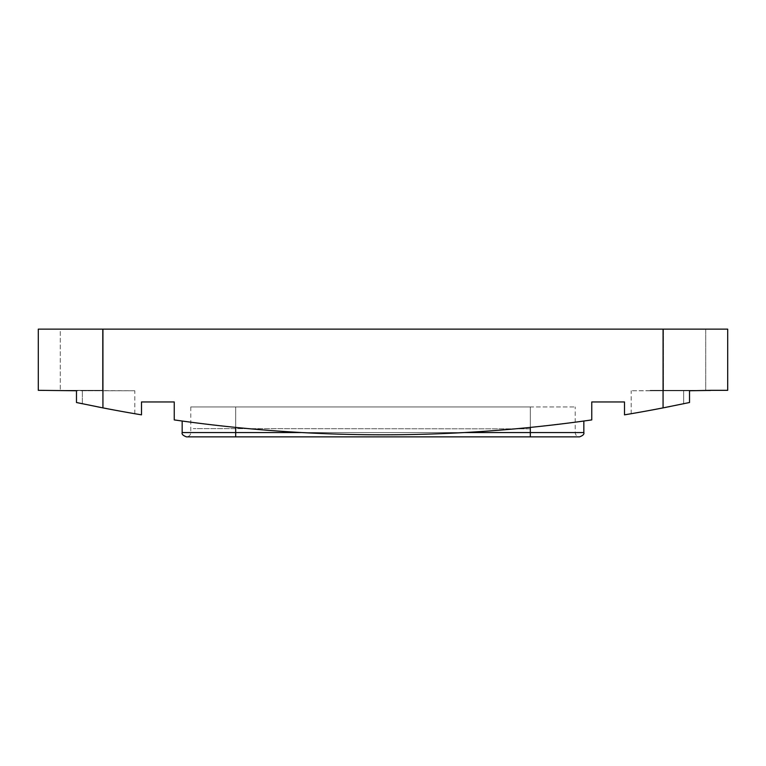 <?xml version="1.0" encoding="UTF-8"?>
<svg xmlns="http://www.w3.org/2000/svg" width="766" height="766" viewBox="0 0 766 766"><rect width="100%" height="100%" fill="white"/><g stroke="black" fill="none" stroke-linecap="round" stroke-linejoin="round"><path stroke-width="0.57" stroke-dasharray="3.83 2.87" d="M464.445 432.551A1470.663 1470.663 0 0 1 301.555 432.551L464.445 432.551A1470.663 1470.663 0 0 1 235.679 427.409A1470.663 1470.663 0 0 0 530.311 427.409A1470.663 1470.663 0 0 1 464.445 432.551A1470.663 1470.663 0 0 0 530.311 427.409C559.084 424.546 584.63 420.917 583.826 421.032C584.611 420.917 559.036 424.546 530.311 427.409L530.311 432.551L583.836 432.551L530.311 432.551L530.311 427.409A1470.663 1470.663 0 0 1 464.445 432.551L530.311 432.551L530.311 436.859L530.311 432.551L235.689 432.551L530.311 432.551L235.689 432.551L235.689 436.859L235.689 432.551L190.791 432.551L235.689 432.551L235.689 436.859L235.689 432.551L182.174 432.551L235.689 432.551L235.689 427.409C206.964 424.546 181.389 420.917 182.174 421.032C181.37 420.917 206.916 424.546 235.689 427.409A1470.663 1470.663 0 0 0 301.555 432.551L464.445 432.551L301.555 432.551A1470.663 1470.663 0 0 1 235.679 427.409L235.689 406.957L575.209 406.957L530.311 406.957L530.311 436.859L530.311 432.551L575.209 432.551L530.311 432.551L530.311 436.859L530.311 432.551L575.209 432.551L530.311 432.551L530.311 406.957L530.311 432.551L190.791 432.551L235.689 432.551L235.689 406.957L190.791 406.957L235.689 406.957L235.689 432.551L530.311 432.551L530.311 406.957L235.689 406.957L235.689 432.551L301.555 432.551A1470.663 1470.663 0 0 0 464.445 432.551M591.764 419.912L591.764 401.959L591.764 419.912A1470.663 1470.663 0 0 1 174.236 419.912M192.304 422.392L187.938 421.817M575.218 422.19A1470.663 1470.663 0 0 1 190.782 422.19L235.689 427.409M573.677 422.392L538.709 426.538L573.677 422.392M174.246 401.959L174.246 419.912L174.246 401.959L141.499 401.959L174.246 401.959M591.764 401.959L624.51 401.959L624.51 414.846L624.51 401.959L591.764 401.959M624.501 414.846A1470.663 1470.663 0 0 0 663.069 407.895L663.069 329.141L102.931 329.141L102.931 407.895A1470.663 1470.663 0 0 0 141.49 414.846A1470.663 1470.663 0 0 1 102.931 407.895L102.931 329.141L663.069 329.141L663.069 407.895A1470.663 1470.663 0 0 1 624.51 414.846M141.499 414.846L141.499 401.959L141.499 414.846M684.038 403.663L689.524 402.504L689.524 390.756L683.655 390.756L683.655 403.749L636.795 412.74L683.655 403.749C654.997 409.753 630.466 413.832 631.184 413.717C630.485 413.822 655.045 409.743 683.655 403.749L665.185 407.483M727.7 329.141L663.069 329.141M666.477 407.225L668.594 406.813M669.695 406.593L683.349 403.816M641.046 411.993L689.524 402.504L689.524 390.756L631.184 390.756L727.7 390.325M683.655 403.749L683.655 390.756L631.184 390.756L683.655 390.756L683.655 403.749L683.655 390.756L710.465 390.756L650.143 390.756L710.465 390.325L650.143 390.325L710.465 390.325M705.725 390.325L663.5 390.325L705.725 390.325L705.725 329.141L663.5 329.141L663.5 390.325L705.725 390.325L663.5 390.325L663.5 329.141L705.725 329.141L705.725 390.325M38.3 329.141L102.931 329.141L38.3 329.141M663.5 329.141L705.725 329.141M60.275 329.141L102.5 329.141L60.275 329.141L60.275 390.325L102.5 390.325L60.275 390.325L102.5 390.325L102.5 329.141L60.275 329.141L102.5 329.141L102.5 390.325L60.275 390.325L60.275 329.141M76.935 402.61L82.345 403.749L82.345 390.756L82.345 403.749L76.476 402.504L76.476 390.756L134.816 390.756L38.3 390.325L76.476 390.756L76.476 402.504L100.93 407.502M97.77 406.88L82.307 403.739M82.345 403.749L82.345 390.756L82.345 403.749C111.003 409.753 135.534 413.832 134.816 413.717C135.515 413.822 110.955 409.743 82.345 403.749L129.205 412.74M82.345 390.756L134.816 390.756L82.345 390.756M583.185 421.118L581.222 421.386M577.755 421.855L530.311 427.409M529.469 428.845L193.243 428.625L529.469 428.845M530.311 406.957L190.791 406.957L530.311 406.957M631.184 413.717L631.184 390.756M134.816 413.717L134.816 390.756M190.782 406.957L190.782 432.551C190.533 435.165 189.097 436.601 186.473 436.859L579.527 436.859C576.903 436.601 575.467 435.165 575.218 432.551L575.218 406.957"/><path stroke-width="1.15" d="M624.501 414.846A1470.663 1470.663 0 0 0 663.069 407.895L663.069 329.141L102.931 329.141L102.931 407.895A1470.663 1470.663 0 0 0 141.49 414.846A1470.663 1470.663 0 0 1 102.931 407.895L102.931 329.141L663.069 329.141L663.069 407.895A1470.663 1470.663 0 0 1 624.51 414.846L624.51 401.959L591.764 401.959L591.764 419.912A1470.663 1470.663 0 0 1 174.236 419.912A1470.663 1470.663 0 0 0 591.754 419.912M235.689 427.409L227.282 426.538L235.689 427.409L235.689 436.859L235.689 432.551L182.174 432.551L235.689 432.551L235.689 427.409M187.938 421.817L190.782 422.19A1470.663 1470.663 0 0 1 174.236 419.912M192.304 422.392L182.174 421.032L182.164 432.551C181.619 434.169 183.055 435.605 186.473 436.859L530.321 436.859L530.311 432.551L464.445 432.551L530.311 432.551L530.311 436.859L579.527 436.859C582.945 435.605 584.381 434.169 583.836 432.551L530.311 432.551L530.311 427.409L538.709 426.538L530.311 427.409L530.311 432.551L583.836 432.551L583.836 421.032L573.677 422.392L583.185 421.118M624.51 414.846L624.51 401.959L591.764 401.959L591.764 419.912A1470.663 1470.663 0 0 1 575.218 422.19M174.246 419.912L174.246 401.959L141.499 401.959L141.499 414.846L141.499 401.959L174.246 401.959L174.246 419.912M663.069 407.895L689.524 402.504L663.069 407.895M631.184 413.717L631.854 413.602M710.465 390.325L689.524 390.756L689.524 402.504L689.524 390.756L710.465 390.325C733.186 390.325 733.186 390.325 710.465 390.325L727.7 390.325L727.7 329.141L663.5 329.141M665.185 407.483L666.477 407.225M668.594 406.813L669.695 406.593M683.349 403.816L684.038 403.663M631.682 413.63L641.046 411.993M102.931 329.141L38.3 329.141L102.931 329.141M705.725 329.141L663.069 329.141M38.3 390.325L76.476 390.756L76.476 402.504L102.931 407.895L76.476 402.504L76.476 390.756L38.3 390.325L38.3 329.141M100.93 407.502L97.77 406.88M82.307 403.739L76.935 402.61M129.205 412.74L134.816 413.717M581.222 421.386L577.755 421.855M301.555 432.551L235.689 432.551L301.555 432.551"/></g></svg>
